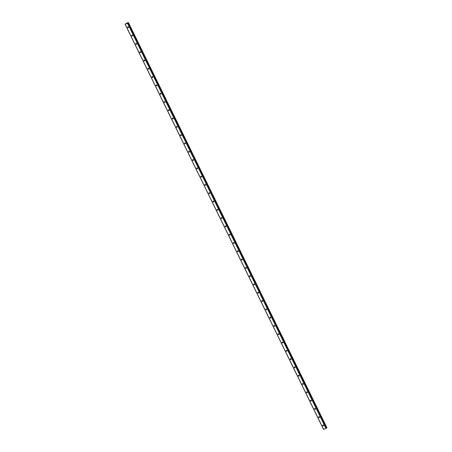 <?xml version="1.0" encoding="UTF-8"?>
<svg xmlns="http://www.w3.org/2000/svg" width="452" height="452" viewBox="0 0 452 452"><rect width="100%" height="100%" fill="white"/><g stroke="black" fill="none" stroke-linecap="round" stroke-linejoin="round"><path stroke-width="0.68" d="M322.734 425.637A0.469 0.412 45.1 0 1 323.519 425.326A0.469 0.412 45.1 0 1 322.734 425.637M323.559 425.456A0.469 0.412 45.1 0 1 323.152 425.049M318.666 417.343A0.469 0.412 45.1 0 1 319.451 417.032A0.469 0.412 45.1 0 1 318.666 417.343M319.496 417.162A0.469 0.412 45.1 0 1 319.089 416.755M314.603 409.049A0.469 0.412 45.1 0 1 315.389 408.738A0.469 0.412 45.1 0 1 314.603 409.049M315.434 408.862A0.469 0.412 45.1 0 1 315.027 408.455M310.541 400.749A0.469 0.412 45.1 0 1 311.326 400.444A0.469 0.412 45.1 0 1 310.541 400.749M311.366 400.568A0.469 0.412 45.1 0 1 310.965 400.161M306.479 392.455A0.469 0.412 45.1 0 1 307.264 392.15A0.469 0.412 45.1 0 1 306.479 392.455M307.303 392.274A0.469 0.412 45.1 0 1 306.902 391.867M302.416 384.16A0.469 0.412 45.1 0 1 303.202 383.855A0.469 0.412 45.1 0 1 302.416 384.16M303.241 383.98A0.469 0.412 45.1 0 1 302.834 383.573M298.348 375.866A0.469 0.412 45.1 0 1 299.134 375.561A0.469 0.412 45.1 0 1 298.348 375.866M299.179 375.685A0.469 0.412 45.1 0 1 298.772 375.279M294.286 367.572A0.469 0.412 45.1 0 1 295.071 367.261A0.469 0.412 45.1 0 1 294.286 367.572M295.111 367.391A0.469 0.412 45.1 0 1 294.71 366.984M290.224 359.278A0.469 0.412 45.1 0 1 291.009 358.967A0.469 0.412 45.1 0 1 290.224 359.278M291.048 359.097A0.469 0.412 45.1 0 1 290.647 358.69M286.161 350.984A0.469 0.412 45.1 0 1 286.947 350.673A0.469 0.412 45.1 0 1 286.161 350.984M286.986 350.797A0.469 0.412 45.1 0 1 286.579 350.396M282.093 342.689A0.469 0.412 45.1 0 1 282.879 342.379A0.469 0.412 45.1 0 1 282.093 342.689M282.924 342.503A0.469 0.412 45.1 0 1 282.517 342.096M278.031 334.39A0.469 0.412 45.1 0 1 278.816 334.084A0.469 0.412 45.1 0 1 278.031 334.39M278.861 334.209A0.469 0.412 45.1 0 1 278.455 333.802M273.968 326.095A0.469 0.412 45.1 0 1 274.754 325.79A0.469 0.412 45.1 0 1 273.968 326.095M274.793 325.915A0.469 0.412 45.1 0 1 274.392 325.508M269.906 317.801A0.469 0.412 45.1 0 1 270.691 317.496A0.469 0.412 45.1 0 1 269.906 317.801M270.731 317.62A0.469 0.412 45.1 0 1 270.33 317.214M265.838 309.507A0.469 0.412 45.1 0 1 266.623 309.202A0.469 0.412 45.1 0 1 265.838 309.507M266.669 309.326A0.469 0.412 45.1 0 1 266.262 308.919M261.776 301.213A0.469 0.412 45.1 0 1 262.561 300.902A0.469 0.412 45.1 0 1 261.776 301.213M262.606 301.032A0.469 0.412 45.1 0 1 262.2 300.625M257.713 292.919A0.469 0.412 45.1 0 1 258.499 292.608A0.469 0.412 45.1 0 1 257.713 292.919M258.538 292.738A0.469 0.412 45.1 0 1 258.137 292.331M253.651 284.624A0.469 0.412 45.1 0 1 254.436 284.314A0.469 0.412 45.1 0 1 253.651 284.624M254.476 284.438A0.469 0.412 45.1 0 1 254.075 284.037M249.589 276.33A0.469 0.412 45.1 0 1 250.374 276.019A0.469 0.412 45.1 0 1 249.589 276.33M250.414 276.144A0.469 0.412 45.1 0 1 250.007 275.737M245.521 268.03A0.469 0.412 45.1 0 1 246.306 267.725A0.469 0.412 45.1 0 1 245.521 268.03M246.351 267.85A0.469 0.412 45.1 0 1 245.944 267.443M241.458 259.736A0.469 0.412 45.1 0 1 242.244 259.431A0.469 0.412 45.1 0 1 241.458 259.736M242.283 259.555A0.469 0.412 45.1 0 1 241.882 259.149M237.396 251.442A0.469 0.412 45.1 0 1 238.181 251.137A0.469 0.412 45.1 0 1 237.396 251.442M238.221 251.261A0.469 0.412 45.1 0 1 237.82 250.854M233.334 243.148A0.469 0.412 45.1 0 1 234.119 242.843A0.469 0.412 45.1 0 1 233.334 243.148M234.159 242.967A0.469 0.412 45.1 0 1 233.752 242.56M229.266 234.854A0.469 0.412 45.1 0 1 230.051 234.543A0.469 0.412 45.1 0 1 229.266 234.854M230.096 234.673A0.469 0.412 45.1 0 1 229.689 234.266M225.203 226.559A0.469 0.412 45.1 0 1 225.989 226.249A0.469 0.412 45.1 0 1 225.203 226.559M226.034 226.379A0.469 0.412 45.1 0 1 225.627 225.972M221.141 218.265A0.469 0.412 45.1 0 1 221.926 217.954A0.469 0.412 45.1 0 1 221.141 218.265M221.966 218.079A0.469 0.412 45.1 0 1 221.565 217.678M217.079 209.965A0.469 0.412 45.1 0 1 217.864 209.66A0.469 0.412 45.1 0 1 217.079 209.965M217.904 209.784A0.469 0.412 45.1 0 1 217.502 209.378M213.011 201.671A0.469 0.412 45.1 0 1 213.796 201.366A0.469 0.412 45.1 0 1 213.011 201.671M213.841 201.49A0.469 0.412 45.1 0 1 213.434 201.083M208.948 193.377A0.469 0.412 45.1 0 1 209.734 193.072A0.469 0.412 45.1 0 1 208.948 193.377M209.779 193.196A0.469 0.412 45.1 0 1 209.372 192.789M204.886 185.083A0.469 0.412 45.1 0 1 205.671 184.778A0.469 0.412 45.1 0 1 204.886 185.083M205.711 184.902A0.469 0.412 45.1 0 1 205.31 184.495M200.824 176.788A0.469 0.412 45.1 0 1 201.609 176.483A0.469 0.412 45.1 0 1 200.824 176.788M201.648 176.608A0.469 0.412 45.1 0 1 201.247 176.201M196.761 168.494A0.469 0.412 45.1 0 1 197.547 168.184A0.469 0.412 45.1 0 1 196.761 168.494M197.586 168.313A0.469 0.412 45.1 0 1 197.179 167.907M192.693 160.2A0.469 0.412 45.1 0 1 193.479 159.889A0.469 0.412 45.1 0 1 192.693 160.2M193.524 160.019A0.469 0.412 45.1 0 1 193.117 159.612M188.631 151.906A0.469 0.412 45.1 0 1 189.416 151.595A0.469 0.412 45.1 0 1 188.631 151.906M189.461 151.719A0.469 0.412 45.1 0 1 189.055 151.313M184.569 143.606A0.469 0.412 45.1 0 1 185.354 143.301A0.469 0.412 45.1 0 1 184.569 143.606M185.393 143.425A0.469 0.412 45.1 0 1 184.992 143.018M180.506 135.312A0.469 0.412 45.1 0 1 181.292 135.007A0.469 0.412 45.1 0 1 180.506 135.312M181.331 135.131A0.469 0.412 45.1 0 1 180.924 134.724M176.438 127.018A0.469 0.412 45.1 0 1 177.224 126.713A0.469 0.412 45.1 0 1 176.438 127.018M177.269 126.837A0.469 0.412 45.1 0 1 176.862 126.43M172.376 118.723A0.469 0.412 45.1 0 1 173.161 118.418A0.469 0.412 45.1 0 1 172.376 118.723M173.206 118.543A0.469 0.412 45.1 0 1 172.8 118.136M168.313 110.429A0.469 0.412 45.1 0 1 169.099 110.118A0.469 0.412 45.1 0 1 168.313 110.429M169.138 110.248A0.469 0.412 45.1 0 1 168.737 109.842M164.251 102.135A0.469 0.412 45.1 0 1 165.036 101.824A0.469 0.412 45.1 0 1 164.251 102.135M165.076 101.954A0.469 0.412 45.1 0 1 164.675 101.547M160.189 93.841A0.469 0.412 45.1 0 1 160.974 93.53A0.469 0.412 45.1 0 1 160.189 93.841M161.014 93.66A0.469 0.412 45.1 0 1 160.607 93.253M156.121 85.547A0.469 0.412 45.1 0 1 156.906 85.236A0.469 0.412 45.1 0 1 156.121 85.547M156.951 85.36A0.469 0.412 45.1 0 1 156.545 84.953M152.058 77.247A0.469 0.412 45.1 0 1 152.844 76.942A0.469 0.412 45.1 0 1 152.058 77.247M152.883 77.066A0.469 0.412 45.1 0 1 152.482 76.659M147.996 68.953A0.469 0.412 45.1 0 1 148.781 68.647A0.469 0.412 45.1 0 1 147.996 68.953M148.821 68.772A0.469 0.412 45.1 0 1 148.42 68.365M143.934 60.658A0.469 0.412 45.1 0 1 144.719 60.353A0.469 0.412 45.1 0 1 143.934 60.658M144.759 60.478A0.469 0.412 45.1 0 1 144.352 60.071M139.866 52.364A0.469 0.412 45.1 0 1 140.651 52.059A0.469 0.412 45.1 0 1 139.866 52.364M140.696 52.183A0.469 0.412 45.1 0 1 140.29 51.777M135.803 44.07A0.469 0.412 45.1 0 1 136.589 43.759A0.469 0.412 45.1 0 1 135.803 44.07M136.634 43.889A0.469 0.412 45.1 0 1 136.227 43.482M131.741 35.776A0.469 0.412 45.1 0 1 132.526 35.465A0.469 0.412 45.1 0 1 131.741 35.776M132.566 35.595A0.469 0.412 45.1 0 1 132.165 35.188M127.679 27.482A0.469 0.412 45.1 0 1 128.464 27.171A0.469 0.412 45.1 0 1 127.679 27.482M128.504 27.301A0.469 0.412 45.1 0 1 128.102 26.894M126.837 23.363L126.526 23.538M127.227 23.216L126.893 23.442M127.136 23.346L126.82 23.476M127.882 23.154L128.227 22.6L126.334 23.34L125.119 24.329L127.876 23.171L326.316 428.236L127.882 23.165L326.327 428.219M128.441 22.6L326.881 427.671L128.419 22.6L326.881 427.671L326.248 428.061M125.119 24.329L323.559 429.4L326.316 428.236M127.735 23.306L326.18 428.372M127.554 23.408L325.994 428.479M127.939 22.916L326.378 427.987M127.984 22.888L326.423 427.959M125.198 24.329L323.638 429.4M128.272 22.73L326.711 427.795M128.311 22.707L326.756 427.778M128.345 22.69L326.785 427.761M128.379 22.668L326.824 427.733"/></g></svg>
